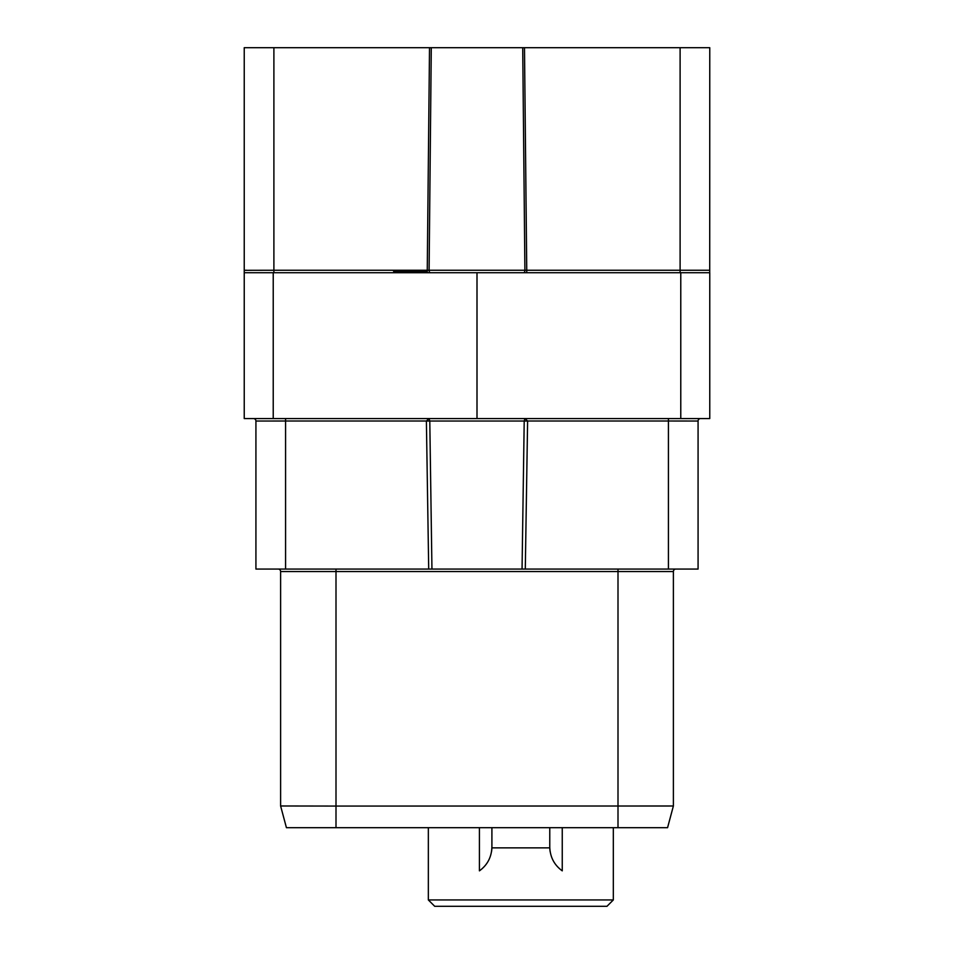 <?xml version="1.0" encoding="UTF-8"?>
<svg xmlns="http://www.w3.org/2000/svg" width="954" height="954" viewBox="0 0 954 954"><rect width="100%" height="100%" fill="white"/><g stroke="black" fill="none" stroke-linecap="round" stroke-linejoin="round"><path stroke-width="1.43" d="M255.922 569.061L255.922 421.036A2.48 2.48 0 0 0 253.442 418.556A2.48 2.48 0 0 1 255.922 421.036L285.58 421.012L285.58 569.061L255.922 569.061M709.764 418.556L477 418.556L477 272.725L709.764 272.725L709.764 418.556M477 418.556L244.236 418.556L244.236 272.725L477 272.725M245.643 272.725L244.236 272.725L244.236 47.7L709.764 47.7L709.716 272.725M273.226 418.556L273.226 272.725L428.787 272.725M522.72 47.7L524.903 270.244A2.48 1.359 -90 0 1 523.543 272.725L523.674 272.725M524.485 47.7L526.751 270.256L427.249 270.256L429.515 47.7M680.774 418.556L680.774 272.725L526.453 272.725M429.121 272.725L430.182 272.725M428.632 272.725L427.249 272.725L427.249 270.256L273.893 270.256L273.893 47.7M273.893 272.689L273.893 270.256L244.236 270.328M430.457 272.725A2.48 1.359 90 0 1 429.097 270.244L431.28 47.7M427.249 271.258L393.561 271.258M428.346 899.944L613.327 899.944L606.971 906.3L434.702 906.3L428.346 899.944L428.346 827.69L286.427 827.69L280.619 805.975L280.619 571.541L280.619 805.975L335.999 806.07L335.999 569.061M293.832 827.69L328.736 827.69M337.263 827.69L334.401 827.69M613.327 899.944L613.327 827.69L619.575 827.69L599.088 827.69L661.265 827.69M280.619 805.999L280.619 571.541L673.381 571.541A2.48 2.48 0 0 1 675.873 569.061L428.704 569.061L426.39 421.012L429.789 421.036L429.038 418.556L426.39 421.012L285.58 421.012L285.58 418.556M299.317 571.541L280.619 571.541A2.48 2.48 -90 0 0 278.127 569.061L428.704 569.061M668.42 418.556L668.42 421.012L698.078 421.036A2.48 2.48 90 0 1 700.558 418.556A2.48 2.48 90 0 0 698.078 421.036L698.078 569.061L668.42 569.061L668.42 421.012L527.61 421.012L524.962 418.556L524.211 421.036L527.61 421.012L525.296 569.061M431.947 569.061L429.789 421.036L524.211 421.036L522.053 569.061M550.16 851.743A29.073 29.073 0 0 1 549.766 846.973C550.088 857.074 554.25 865.039 562.252 870.847L562.252 827.69M491.513 851.743A29.073 29.073 0 0 0 491.906 846.973C491.584 857.074 487.422 865.039 479.421 870.847L479.421 827.69M549.766 827.69L549.766 847.856L491.906 847.856L491.906 827.69M618.001 827.69L667.561 827.69L673.381 805.999L335.999 806.07L335.999 827.69L618.001 827.69L618.001 569.061M673.381 805.999L667.573 827.69L673.381 805.999L673.381 571.541L673.381 805.975M680.107 47.7L680.107 270.256L708.56 270.244M708.75 270.244L709.359 270.244M709.764 270.244L526.751 270.256L526.751 272.725L525.201 272.725M680.107 270.256L680.107 272.725M246.561 270.244L245.416 270.244M668.539 421.012L687.023 421.012M280.619 571.541A2.48 2.48 -90 0 0 278.127 569.061M244.236 272.725L257.175 272.725M524.879 272.725L523.77 272.725M286.427 827.69L280.607 805.975M645.107 827.69L626.468 827.69M639.669 827.69L647.194 827.69M658.451 827.69L660.168 827.69M332.743 827.69L327.532 827.69M306.806 827.69L313.294 827.69M315.369 827.69L304.302 827.69"/></g></svg>
